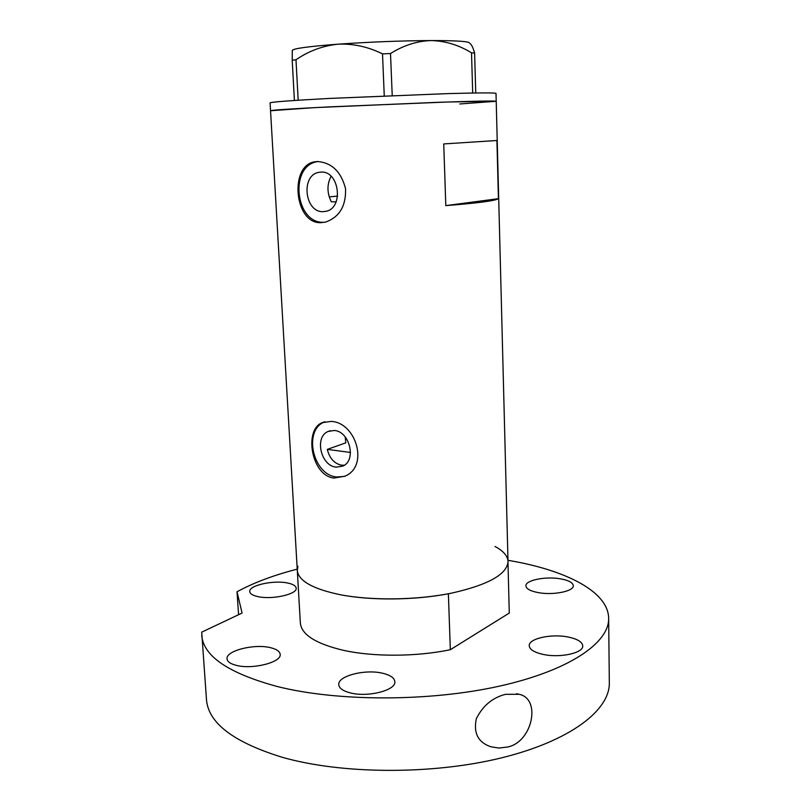 <?xml version="1.0" encoding="UTF-8"?>
<svg xmlns="http://www.w3.org/2000/svg" width="811" height="811" viewBox="0 0 811 811"><rect width="100%" height="100%" fill="white"/><g stroke="black" fill="none" stroke-linecap="round" stroke-linejoin="round"><path stroke-width="1.22" d="M344.411 465.19L341.492 465.179C334.264 463.568 329.54 458.306 327.309 449.375L345.821 442.836L345.212 436.916M334.335 430.489L328.222 431.422C314.151 436.805 320.73 466.021 336.22 467.146L342.891 466.082C356.698 460.415 349.713 431.259 334.335 430.489M321.065 172.094L318.905 172.327C300.536 175.075 304.652 212.654 323.092 211.661L325.941 211.326C343.986 208.174 339.424 170.675 321.065 172.094M331.07 176.261C326.884 184.371 326.955 192.876 331.293 201.787L336.119 201.838M317.557 161.521L314.556 161.845C289.172 165.647 294.322 223.735 320.73 222.68L325.495 222.102C339.393 217.236 346.084 206.106 345.557 188.72C341.188 171.77 331.851 162.707 317.557 161.521M318.135 161.511L317.466 161.632C289.01 165.687 295.174 223.654 323.64 222.295L324.805 222.265M331.02 421.416L322.19 422.673C303.821 429.678 311.16 475.662 333.96 478.064L344.959 476.189C369.4 466.143 355.847 422.105 331.02 421.416M324.968 421.74L324.643 421.882C302.827 430.053 312.803 475.114 336.727 477L344.523 476.402M337.619 196.1L329.195 196.891M445.807 205.619C477.77 203.105 495.318 200.793 498.42 198.665L496.92 140.506L443.739 143.932L445.807 205.619L498.42 198.665M297.292 570.397L300.354 623.041C301.469 634.587 315.631 643.63 342.871 650.189C372.938 657.001 416.327 656.859 450.338 649.712L448.382 593.764C414.046 600.353 370.282 600.677 339.991 594.666C371.651 600.829 417.077 600.201 452.122 593.023C488.496 584.731 507.128 574.249 508.01 561.567L496.21 101.274L448.706 101.973L329.651 106.859C291.392 108.796 271.695 110.083 270.55 110.732L314.769 107.62L435.233 102.419C474.597 101.101 494.923 100.716 496.21 101.274L496.008 93.407C495.45 92.697 479.595 92.758 448.432 93.589L329.225 98.435C290.936 100.513 271.219 101.983 270.083 102.875L297.292 570.397C298.336 580.788 312.57 588.877 339.991 594.666C312.57 588.877 298.336 580.788 297.292 570.397L297.89 566.24M459.776 103.97L496.21 101.274M472.691 93.032L471.526 52.837L474.607 53.039C473.077 47.717 471.576 44.564 470.106 43.601M474.607 53.039L475.743 92.981M294.403 100.473L292.203 60.247L295.985 59.761C308.677 51.022 322.656 45.832 337.944 44.189C353.099 43.5 367.951 46.724 382.508 53.861L390.507 53.546C403.533 45.335 417.148 41.006 431.351 40.55C445.604 41.006 458.996 45.102 471.526 52.837M292.274 50.464L292.203 60.247M295.985 59.761L298.184 100.229M384.262 95.87L382.508 53.861M390.507 53.546L392.22 95.536M292.284 50.454C293.095 48.548 308.322 46.46 337.944 44.189C370.019 41.949 401.151 40.732 431.351 40.55C456.137 40.56 468.849 41.381 469.498 43.024M327.309 449.375L350.514 452.467M495.014 546.472C502.8 550.618 507.098 555.282 507.929 560.462M507.98 562.672L509.278 613.055L450.338 649.712M538.281 592.618C553.234 595.487 574.117 591.249 573.286 585.643C572.84 582.572 568.582 580.311 560.523 578.841C545.681 576.134 525.224 580.23 525.913 585.907C526.278 588.867 530.404 591.107 538.281 592.618M543.279 654.447C560.188 658.197 583.697 652.956 582.744 645.83C582.227 641.886 577.381 638.956 568.197 637.04C551.429 633.523 528.448 638.571 529.228 645.789C529.654 649.581 534.337 652.46 543.279 654.447M350.291 692.888C367.839 697.602 396.326 690.242 394.845 681.645C394.399 677.905 390.385 675.117 382.802 673.282C365.406 668.882 337.538 675.928 338.775 684.687C339.16 688.265 343.002 691.002 350.291 692.888M236.295 665.355C252.556 669.764 281.822 662.232 280.17 654.315C279.805 651.345 276.571 649.135 270.479 647.675C254.36 643.539 225.671 650.746 227.039 658.846C227.364 661.695 230.456 663.864 236.295 665.355M258.101 596.653C272.344 599.897 297.495 594.169 296.167 588.137C295.863 585.826 292.964 584.102 287.479 582.987C273.337 579.926 248.632 585.441 249.747 591.584C250.021 593.824 252.809 595.507 258.101 596.653M505.537 694.328L519.131 694.287C541.86 698.94 531.996 743.16 506.936 747.093L498.866 748.046L490.959 746.799C478.115 742.44 473.249 733.043 476.371 718.587C482.9 705.661 492.612 697.572 505.537 694.328M507.98 560.31C565.125 569.839 608.301 591.361 608.655 618.286L609.325 682.74C609.994 710.091 570.488 740.94 501.218 757.93C432.111 774.91 341.563 774.353 281.904 757.19C233.426 742.146 208.285 722.956 206.481 699.629L201.716 632.154L242.073 613.055L237.025 591.766L238.576 614.708M608.655 618.286C609.314 642.758 569.352 670.616 499.241 686.187C429.303 701.768 337.68 701.687 277.504 686.572C228.601 673.302 203.358 656.221 201.746 635.337M237.025 591.766C253.559 582.744 273.621 575.202 297.221 569.14M330.351 430.712L328.222 431.422M321.673 172.094L318.905 172.327M317.466 161.632L314.556 161.845M324.643 421.882L322.19 422.673M519.131 694.287L516.597 693.719"/></g></svg>
